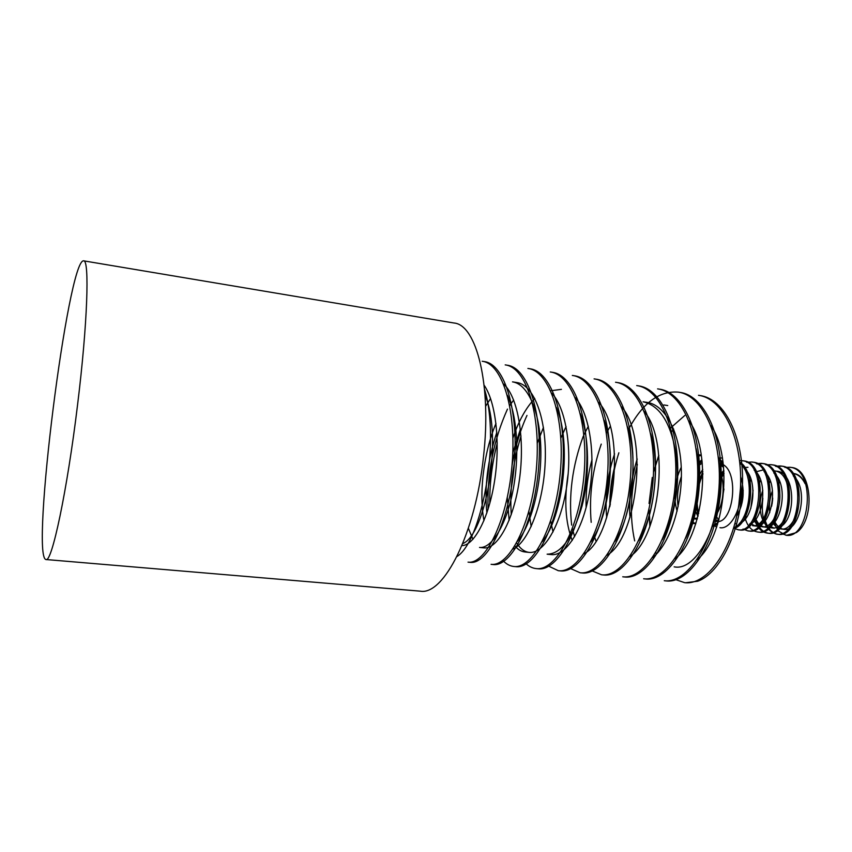 <?xml version="1.0" encoding="UTF-8"?>
<svg xmlns="http://www.w3.org/2000/svg" width="852" height="852" viewBox="0 0 852 852"><rect width="100%" height="100%" fill="white"/><g stroke="black" fill="none" stroke-linecap="round" stroke-linejoin="round"><path stroke-width="1.28" d="M83.624 260.84L453.978 323.004C476.417 324.633 491.849 384.667 483.489 456.725C475.586 533.437 443.679 595.793 420.196 591.16L45.997 559.53C30.427 557.645 68.064 258.806 83.624 260.84C89.641 259.317 87.596 323.59 77.564 404.817C67.148 491.199 51.738 563.161 45.997 559.53M482.179 361.259C502.744 363.559 517.004 411.505 511.935 466.491C507.1 521.552 485.225 564.684 468.036 562.139L470.091 562.341C487.333 564.887 509.272 521.797 514.118 466.758C519.177 411.825 504.853 363.879 484.234 361.578L482.179 361.259M491.082 564.322L493.106 564.514C511.04 567.155 533.64 524.417 538.443 469.878C543.48 415.297 528.528 367.649 507.228 365.21L505.204 364.88C526.44 367.297 541.35 414.988 536.302 469.59C531.488 524.193 508.963 566.942 491.082 564.312M513.799 566.473L515.801 566.665C534.449 569.328 557.623 527.026 562.405 472.86C567.432 418.747 551.84 371.323 529.891 368.767L527.899 368.447C549.796 371.003 565.323 418.438 560.297 472.615C555.515 526.792 532.383 569.136 513.799 566.473C509.784 566.048 506.12 564.013 502.797 560.371M488.079 509.294C486.961 473.755 493.425 440.356 507.472 409.088M550.275 371.983C572.768 374.603 588.945 421.846 583.939 475.554C579.179 529.369 555.472 571.309 536.196 568.593C532.266 568.199 528.634 566.346 525.322 563.034M512.02 465.607C515.098 447.289 520.093 430.569 526.983 415.425M574.28 375.753L572.331 375.444C595.463 378.224 612.205 425.159 607.22 478.536C602.492 531.872 578.178 573.481 558.284 570.691L547.516 565.6M580.074 572.757L581.991 572.938C602.598 575.75 627.466 534.609 632.173 481.625C637.136 428.769 619.745 382.026 596.006 379.183L594.089 378.874C617.796 381.739 635.123 428.471 630.161 481.391C625.453 534.374 600.628 575.558 580.074 572.746L569.424 568.06M615.549 382.26C639.82 385.2 657.701 431.708 652.76 484.245C648.074 536.835 622.706 577.667 601.555 574.781L591.032 570.457M571.649 525.109C568.433 495.491 572.31 465.842 583.29 436.16M636.71 385.594C661.557 388.661 679.96 434.903 675.029 487.078C670.386 539.241 644.495 579.711 622.748 576.793L624.612 576.974C646.423 579.882 672.334 539.454 676.989 487.291C681.909 435.191 663.463 388.949 638.574 385.881L636.71 385.583M591.192 522.329C588.934 496.247 592.289 470.187 601.246 444.116M659.427 389.162L657.584 388.874C682.931 392.005 701.888 438.066 696.979 489.793C692.356 541.638 665.998 581.724 643.643 578.774L645.486 578.955C667.861 581.916 694.284 541.84 698.917 490.049C703.816 438.333 684.827 392.303 659.416 389.172M610.213 505.066C610.586 487.291 613.472 469.857 618.871 452.774M628.212 430.004C642.27 403.315 658.926 390.685 678.181 392.122C704.072 395.371 723.508 441.144 718.609 492.573C714.019 543.959 687.138 583.748 664.272 580.723L666.083 580.904C689.012 583.918 715.914 544.172 720.515 492.807C725.403 441.421 705.935 395.669 679.992 392.41L678.181 392.112M629.692 513.096C629.362 494.916 631.854 476.864 637.147 458.94M685.647 582.757L697.713 581.224C720.238 573.385 741.464 530.253 742.507 483.648C743.732 436.98 724.456 398.864 700.28 395.594L698.502 395.317C724.882 398.651 744.808 444.222 739.941 495.225C735.361 546.281 708.065 585.686 684.614 582.662L674.72 579.296M637.349 464.5C630.437 491.732 629.543 517.196 634.676 540.892M603.44 574.962C624.644 577.858 650.076 537.026 654.741 484.522C659.693 431.985 641.769 385.53 617.434 382.559L615.549 382.25M558.284 570.691L560.233 570.872C580.191 573.652 604.537 532.106 609.265 478.792C614.249 425.467 597.465 378.544 574.28 375.764M521.009 435.99C512.861 462.551 509.613 488.792 511.253 514.704M536.196 568.603L538.166 568.785C557.485 571.511 581.256 529.593 586.016 475.831C591.011 422.134 574.802 374.933 552.234 372.292L550.275 371.973M497.248 443.029C492.041 463.403 489.549 483.563 489.783 503.521M456.949 556.548C481.518 541.606 500.71 440.889 484.554 389.492M696.095 522.777L690.525 524.257M677.106 511.168C672.952 496.418 674.326 481.763 681.249 467.205M696.829 454.553L701.324 455.618M673.676 429.099L671.674 431.602M658.766 455.309L653.495 472.093M652.27 477.45L649.054 503.5M648.926 509.198L649.842 526.429M655.806 552.554L656.402 554.151M658.809 455.66L653.495 472.253M648.979 508.921L650.183 525.535M697.053 559.732C724.179 538.443 734.136 458.77 711.005 425.755M637.168 459.26C630.885 478.803 628.488 498.218 629.99 517.505M674.901 558.774C702.804 538.443 713.39 453.743 689.076 421.005M614.878 465.735C611.374 479.431 609.691 493.074 609.84 506.652M652.547 557.655C669.065 544.865 682.356 507.004 681.355 470.229C680.482 433.37 665.54 404.924 647.062 402.4L643.1 401.793M610.181 426.511L606.432 432.997M593.94 535.035L595.953 540.988M629.894 556.494C659.043 538.688 670.961 443.296 644.41 411.633M588.327 426.256L583.886 434.85M572.384 528.687L574.61 536.707M607.05 555.195C636.646 538.911 649.245 437.811 621.662 406.968M566.09 426.511L560.872 437.992M550.669 521.083L553.012 531.967M583.908 553.821C613.866 539.284 627.221 432.252 598.626 402.325M543.459 427.406L537.271 443.2M528.89 511.445L531.179 526.6M580.382 413.646C589.382 437.342 589.861 475.64 582.001 506.163C572.619 538.113 560.989 554.119 547.122 554.183L551.297 554.599C565.536 556.335 582.757 530.7 589.275 493.106C595.878 455.65 589.85 414.019 575.334 397.746M561.436 389.343L550.712 390.77M520.38 429.227L512.808 452.827M507.323 497.504L509.113 520.412M516.653 542.916C520.199 548.667 524.363 551.83 529.145 552.384C543.086 554.151 560.083 527.431 566.324 488.92C572.682 450.42 566.314 408.491 551.734 393.155M513.66 400.046L509.72 405.499M496.812 432.39C487.632 460.048 484.309 486.907 486.875 512.957M512.979 549.018C528.059 542.83 543.608 503.979 545.205 461.635C546.963 419.322 534.151 384.689 516.802 382.537L512.51 381.877C527.931 383.975 540.062 411.601 540.818 448.78C541.659 485.832 530.956 525.588 517.515 541.329M490.56 398.534L485.587 406.287M468.376 528.293L472.945 539.305M507.377 395.232C517.622 416.607 519.699 457.63 512.67 492.073C505.694 526.515 491.221 548.837 479.527 547.442L483.883 547.879C497.11 549.625 513.628 520.828 519.347 480.272C525.173 439.824 518.272 397.245 503.649 384.06M461.944 545.61C474 545.578 488.601 518.943 494.511 481.337C500.475 443.754 496.12 402.4 484.117 385.2M485.012 395.179C503.223 437.214 485.587 534.832 462.774 543.587M483.957 520.636C478.835 493.691 483.521 452.923 495.981 423.412M556.345 407.373C572.182 442.827 562.81 517.792 542.181 541.744M524.907 551.958C521.222 551.563 517.899 549.551 514.928 545.93M512.925 437.992C518.644 420.984 525.929 407.82 534.8 398.502M604.132 420.121C616.965 454.776 609.233 516.482 590.851 541.84M627.573 426.777C638.83 460.463 631.864 516.024 614.856 541.489M572.235 540.487C565.323 522.446 563.992 500.028 568.231 473.243M650.715 433.689C660.332 466.076 654.166 515.471 638.67 540.786M586.123 507.622C585.665 491.71 587.635 475.682 592.044 459.516M643.1 401.803C659.831 405.563 670.79 422.88 675.987 453.722C679.992 483.009 674.049 518.133 662.26 539.753M606.688 517.686C604.792 496.609 607.412 475.331 614.558 453.86M696.095 448.599C702.336 477.131 697.66 514.576 685.722 538.155M718.3 456.757C728.375 509.059 699.854 572.352 674.156 566.836M670.716 427.864L684.795 415.478M790.443 467.375L791.157 467.45C812.648 468.408 815.279 520.636 796.322 532.606L786.577 535.29L781.433 533.522M769.984 481.646L768.493 484.564M764.393 517.398C766.757 527.495 771.252 533.128 777.855 534.289C801.657 539.06 808.942 467.865 781.731 466.15L776.108 466.513M760.729 480.336L758.802 484.213M754.904 515.471C757.119 526.057 761.613 531.967 768.366 533.214C791.934 537.974 799.272 466.534 772.231 464.841L771.529 464.766M751.102 479.58L749.036 483.957M745.362 513.447L746.256 517.665L745.063 514.15M758.099 532.01L758.812 532.117C782.168 536.856 789.506 465.181 762.689 463.531L756.981 463.957M741.4 478.877L740.676 480.347M748.493 530.913L749.206 531.02C772.327 535.738 779.687 463.818 753.072 462.21L752.369 462.125M738.822 529.806L739.525 529.912C762.423 534.619 769.803 462.455 743.391 460.879L742.656 460.794M721.793 477.567L719.184 484.224M716.564 507.813L717.341 512.787M733.572 528.464C751.389 525.343 758.099 473.286 739.802 462.072M719.983 527.686C731.314 529.891 743.583 505.779 740.622 483.574M702.921 474.223C696.957 487.685 695.552 500.742 698.704 513.405M712.155 526.547L717.576 524.321M723.028 462.189L718.47 458.365M702.048 460.943L697.628 465.65M715.669 512.489C720.867 500.603 722.102 487.93 719.365 474.468M701.292 455.394L697.032 456.523M681.398 476.449C677.798 486.716 676.712 496.759 678.128 506.578M690.503 524.31L696.041 522.936M695.605 524.278L691.526 520.7M697.543 463.786L701.899 459.729M718.556 459.164L723.284 464.297M718.151 522.436L712.293 526.057M698.107 515.79L695.605 501.104M697.287 485.981L702.847 471.465M718.449 458.067L722.389 457.982M716.66 527.09L712.709 524.651M739.909 463.147C755.745 475.874 749.973 521.925 733.806 527.676M719.333 479.772L723.902 471.22M739.632 460.57L741.954 460.676C768.344 462.253 760.953 534.46 738.098 529.752L733.678 528.102M746.661 462.274L751.645 462.008C778.227 463.616 770.879 535.567 747.779 530.86L743.061 529.028M756.32 463.573L761.273 463.339C788.068 464.979 780.72 536.696 757.407 531.957C751.081 530.849 746.746 525.396 744.403 515.598M765.916 464.862L770.836 464.649C797.834 466.342 790.496 537.804 766.96 533.054C760.761 531.989 756.427 526.781 753.977 517.43M775.448 466.15L780.336 465.959C807.515 467.673 800.23 538.901 776.46 534.129C765.234 530.615 760.698 518.666 762.849 498.292M784.926 467.428L789.772 467.258C817.174 469.015 809.869 540.008 785.895 535.216L778.153 530.913L773.147 520.551M779.836 482.008L778.046 484.66M772.721 498.111L771.667 506.184M784.692 476.609L785.256 476.183M794.149 473.574C798.846 474.33 802.509 477.738 805.161 483.787C802.115 477.684 798.047 474.223 792.956 473.414L794.149 473.574M779.271 482.882L778.057 484.745M772.615 499.709L772.072 504.096M773.797 519.305C776.034 525.269 779.335 528.591 783.702 529.262C799.378 532.777 809.453 488.792 793.276 475.938M776.044 475.341L775.288 475.895M770.314 481.167L768.408 484.128M764.276 517.643L765.394 520.487M769.441 526.003L774.255 528.165L771.635 527.857C761.709 527.164 756.587 506.919 762.817 490.401M778.824 527.452C796.194 521.839 796.439 472.136 776.683 471.209L774.074 470.847C796.939 472.317 791.103 531.786 771.635 527.857M766.502 474.181L765.65 474.841M760.708 480.283L758.695 483.553M754.702 515.929C756.81 522.606 760.154 526.323 764.734 527.058C780.315 530.583 790.166 485.47 773.84 473.052M756.906 473.03L755.958 473.787M751.038 479.41L748.908 483.031M750.111 523.479L755.17 525.94C770.698 529.486 780.421 483.787 764.031 471.603M747.236 471.87L746.192 472.743M741.304 478.558L740.686 479.559M749.409 524.321C763.445 520.583 768.536 480.517 754.158 470.134M747.949 467.301L743.551 467.567M734.967 523.543L735.83 523.692M739.483 523.245C753.573 519.763 758.759 478.909 744.222 468.675M724.03 473.382L719.29 481.508M716.17 509.965L717.086 513.202M736.799 515.907C743.658 504.171 744.946 491.114 740.665 476.715M723.38 465.16L719.163 467.354M713.774 520.678L716.244 521.424C734.424 525.258 740.558 465.245 718.918 463.371M702.9 473.275L697.17 487.568M695.871 499.336L698.672 513.543M714.871 516.152C723.295 507.387 726.181 483.467 719.301 470.858M702.272 463.094L697.65 466.332M692.399 517.313L697.192 519.166M697.468 518.176L692.112 518.431M697.543 463.871L702.144 461.805M719.354 478.568C721.41 489.506 720.398 499.709 716.319 509.166M697.937 516.45L694.316 508.569M697.703 477.599L702.751 469.431M718.96 463.839L723.614 467.428M718.939 519.731L714.274 521.147M719.067 465.448L723.284 464.244M740.42 488.686L738.822 504.64M718.832 520.093L715.179 514.8M719.376 475.895L723.838 470.272M747.79 477.557C752.241 492.467 750.793 505.779 743.445 517.483M722.304 499.165L723.955 488.995M757.822 479.378C762.029 493.862 760.602 506.812 753.551 518.25M767.79 481.231C775.075 499.858 764.063 528.112 752.518 525.641L755.17 525.95M741.304 505.896L743.221 490.539M755.17 472.051L764.542 469.558M777.684 483.052C784.681 501.711 773.627 529.188 762.114 526.749C758.397 526.216 755.447 523.565 753.253 518.793M750.825 508.367L753.062 490.347M797.302 486.79C803.638 505.428 792.53 531.307 781.103 528.964C777.557 528.464 774.67 526.078 772.434 521.807M769.739 512.659C768.823 505.353 769.739 497.994 772.498 490.603M603.44 574.972L601.555 574.791M667.744 405.552L663.836 404.956M529.145 552.394L524.907 551.968M791.157 467.45L789.772 467.258M781.731 466.15L780.336 465.959M772.242 464.841L770.836 464.649M762.689 463.531L761.273 463.339M753.072 462.21L751.645 462.008M743.391 460.868L741.954 460.676M701.239 455.064L698.193 454.648M786.577 535.29L785.895 535.216M777.855 534.3L776.46 534.14M768.366 533.214L766.96 533.054M758.812 532.117L757.407 531.957M749.206 531.02L747.779 530.86M739.525 529.912L738.098 529.752M783.702 529.262L781.103 528.964M764.734 527.058L762.114 526.749M696.393 519.113L693.645 518.793"/></g></svg>

